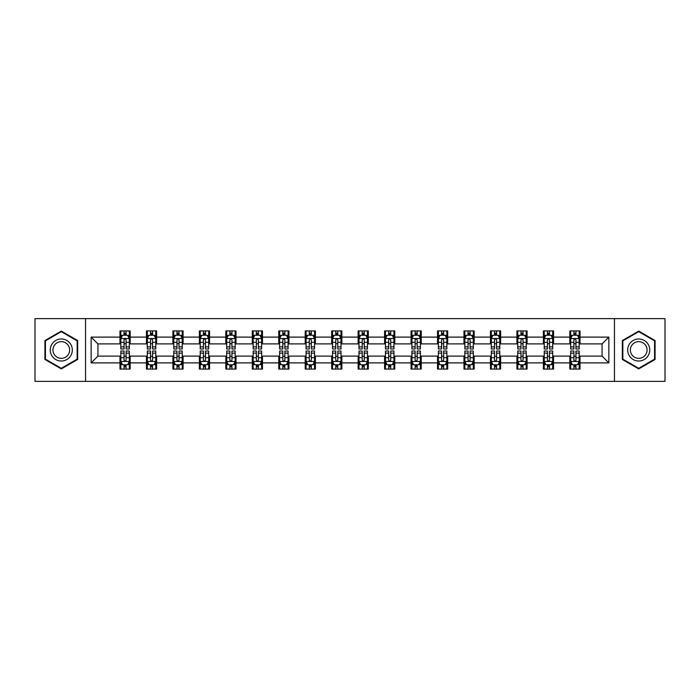 <?xml version="1.0" encoding="UTF-8"?>
<svg xmlns="http://www.w3.org/2000/svg" width="700" height="700" viewBox="0 0 700 700"><rect width="100%" height="100%" fill="white"/><g stroke="black" fill="none" stroke-linecap="round" stroke-linejoin="round"><path stroke-width="1.05" d="M614.451 381.377L665 381.377L665 318.623L614.451 318.623L614.451 381.377L85.549 381.377L85.549 318.623L35 318.623L35 381.377L85.549 381.377M614.451 318.623L85.549 318.623M580.02 337.111L580.02 330.916L569.835 330.916L569.835 337.111L553.551 337.111L553.551 330.916L543.375 330.916L543.375 337.111L527.091 337.111L527.091 330.916L516.915 330.916L516.915 337.111L500.631 337.111L500.631 330.916L490.455 330.916L490.455 337.111L474.171 337.111L474.171 330.916L463.986 330.916L463.986 337.111L447.703 337.111L447.703 330.916L437.526 330.916L437.526 337.111L421.243 337.111L421.243 330.916L411.066 330.916L411.066 337.111L394.783 337.111L394.783 330.916L384.606 330.916L384.606 337.111L368.322 337.111L368.322 330.916L358.146 330.916L358.146 337.111L341.854 337.111L341.854 330.916L331.678 330.916L331.678 337.111L315.394 337.111L315.394 330.916L305.217 330.916L305.217 337.111L288.934 337.111L288.934 330.916L278.757 330.916L278.757 337.111L262.474 337.111L262.474 330.916L252.297 330.916L252.297 337.111L236.014 337.111L236.014 330.916L225.829 330.916L225.829 337.111L209.545 337.111L209.545 330.916L199.369 330.916L199.369 337.111L183.085 337.111L183.085 330.916L172.909 330.916L172.909 337.111L156.625 337.111L156.625 330.916L146.449 330.916L146.449 337.111L130.165 337.111L130.165 330.916L119.98 330.916L119.98 337.111L91.149 337.111L91.149 362.889L97.93 356.108L119.98 356.108L119.98 369.084L130.165 369.084L130.165 356.108L146.449 356.108L146.449 369.084L156.625 369.084L156.625 356.108L172.909 356.108L172.909 369.084L183.085 369.084L183.085 356.108L199.369 356.108L199.369 369.084L209.545 369.084L209.545 356.108L225.829 356.108L225.829 369.084L236.014 369.084L236.014 356.108L252.297 356.108L252.297 369.084L262.474 369.084L262.474 356.108L278.757 356.108L278.757 369.084L288.934 369.084L288.934 356.108L305.217 356.108L305.217 369.084L315.394 369.084L315.394 356.108L331.678 356.108L331.678 369.084L341.854 369.084L341.854 356.108L358.146 356.108L358.146 369.084L368.322 369.084L368.322 356.108L384.606 356.108L384.606 369.084L394.783 369.084L394.783 356.108L411.066 356.108L411.066 369.084L421.243 369.084L421.243 356.108L437.526 356.108L437.526 369.084L447.703 369.084L447.703 356.108L463.986 356.108L463.986 369.084L474.171 369.084L474.171 356.108L490.455 356.108L490.455 369.084L500.631 369.084L500.631 356.108L516.915 356.108L516.915 369.084L527.091 369.084L527.091 356.108L543.375 356.108L543.375 369.084L553.551 369.084L553.551 356.108L569.835 356.108L569.835 369.084L580.02 369.084L580.02 356.108L602.07 356.108L602.07 343.892L580.02 343.892L580.02 337.111L608.851 337.111L608.851 362.889L580.02 362.889M569.835 362.889L553.551 362.889M543.375 362.889L527.091 362.889M516.915 362.889L500.631 362.889M490.455 362.889L474.171 362.889M463.986 362.889L447.703 362.889M437.526 362.889L421.243 362.889M411.066 362.889L394.783 362.889M384.606 362.889L368.322 362.889M358.146 362.889L341.854 362.889M331.678 362.889L315.394 362.889M305.217 362.889L288.934 362.889M278.757 362.889L262.474 362.889M252.297 362.889L236.014 362.889M225.829 362.889L209.545 362.889M199.369 362.889L183.085 362.889M172.909 362.889L156.625 362.889M146.449 362.889L130.165 362.889M119.98 362.889L91.149 362.889M569.835 337.111L569.835 343.892L553.551 343.892L553.551 337.111M543.375 337.111L543.375 343.892L527.091 343.892L527.091 337.111M516.915 337.111L516.915 343.892L500.631 343.892L500.631 337.111M490.455 337.111L490.455 343.892L474.171 343.892L474.171 337.111M463.986 337.111L463.986 343.892L447.703 343.892L447.703 337.111M437.526 337.111L437.526 343.892L421.243 343.892L421.243 337.111M411.066 337.111L411.066 343.892L394.783 343.892L394.783 337.111M384.606 337.111L384.606 343.892L368.322 343.892L368.322 337.111M358.146 337.111L358.146 343.892L341.854 343.892L341.854 337.111M331.678 337.111L331.678 343.892L315.394 343.892L315.394 337.111M305.217 337.111L305.217 343.892L288.934 343.892L288.934 337.111M278.757 337.111L278.757 343.892L262.474 343.892L262.474 337.111M252.297 337.111L252.297 343.892L236.014 343.892L236.014 337.111M225.829 337.111L225.829 343.892L209.545 343.892L209.545 337.111M199.369 337.111L199.369 343.892L183.085 343.892L183.085 337.111M172.909 337.111L172.909 343.892L156.625 343.892L156.625 337.111M146.449 337.111L146.449 343.892L130.165 343.892L130.165 337.111M119.98 337.111L119.98 343.892L97.93 343.892L91.149 337.111M97.93 343.892L97.93 356.108M608.851 362.889L602.07 356.108M602.07 343.892L608.851 337.111M119.98 335.16L120.829 335.16M124.058 335.16L126.087 335.16M129.316 335.16L130.165 335.16M119.98 343.726L120.829 343.726M124.058 343.726L126.087 343.726M129.316 343.726L130.165 343.726M119.98 356.274L120.829 356.274M124.058 356.274L126.087 356.274M129.316 356.274L130.165 356.274M119.98 364.84L120.829 364.84M124.058 364.84L126.087 364.84M129.316 364.84L130.165 364.84M146.449 356.274L147.298 356.274M150.518 356.274L152.556 356.274M155.776 356.274L156.625 356.274M146.449 364.84L147.298 364.84M150.518 364.84L152.556 364.84M155.776 364.84L156.625 364.84M146.449 335.16L147.298 335.16M150.518 335.16L152.556 335.16M155.776 335.16L156.625 335.16M146.449 343.726L147.298 343.726M150.518 343.726L152.556 343.726M155.776 343.726L156.625 343.726M172.909 356.274L173.758 356.274M176.977 356.274L179.016 356.274M182.236 356.274L183.085 356.274M172.909 364.84L173.758 364.84M176.977 364.84L179.016 364.84M182.236 364.84L183.085 364.84M172.909 335.16L173.758 335.16M176.977 335.16L179.016 335.16M182.236 335.16L183.085 335.16M172.909 343.726L173.758 343.726M176.977 343.726L179.016 343.726M182.236 343.726L183.085 343.726M199.369 356.274L200.218 356.274M203.438 356.274L205.476 356.274M208.696 356.274L209.545 356.274M199.369 364.84L200.218 364.84M203.438 364.84L205.476 364.84M208.696 364.84L209.545 364.84M199.369 335.16L200.218 335.16M203.438 335.16L205.476 335.16M208.696 335.16L209.545 335.16M199.369 343.726L200.218 343.726M203.438 343.726L205.476 343.726M208.696 343.726L209.545 343.726M225.829 356.274L226.678 356.274M229.906 356.274L231.936 356.274M235.165 356.274L236.014 356.274M225.829 364.84L226.678 364.84M229.906 364.84L231.936 364.84M235.165 364.84L236.014 364.84M225.829 335.16L226.678 335.16M229.906 335.16L231.936 335.16M235.165 335.16L236.014 335.16M225.829 343.726L226.678 343.726M229.906 343.726L231.936 343.726M235.165 343.726L236.014 343.726M252.297 356.274L253.146 356.274M256.366 356.274L258.405 356.274M261.625 356.274L262.474 356.274M252.297 364.84L253.146 364.84M256.366 364.84L258.405 364.84M261.625 364.84L262.474 364.84M252.297 335.16L253.146 335.16M256.366 335.16L258.405 335.16M261.625 335.16L262.474 335.16M252.297 343.726L253.146 343.726M256.366 343.726L258.405 343.726M261.625 343.726L262.474 343.726M278.757 356.274L279.606 356.274M282.826 356.274L284.865 356.274M288.085 356.274L288.934 356.274M278.757 364.84L279.606 364.84M282.826 364.84L284.865 364.84M288.085 364.84L288.934 364.84M278.757 335.16L279.606 335.16M282.826 335.16L284.865 335.16M288.085 335.16L288.934 335.16M278.757 343.726L279.606 343.726M282.826 343.726L284.865 343.726M288.085 343.726L288.934 343.726M305.217 356.274L306.066 356.274M309.286 356.274L311.325 356.274M314.545 356.274L315.394 356.274M305.217 364.84L306.066 364.84M309.286 364.84L311.325 364.84M314.545 364.84L315.394 364.84M305.217 335.16L306.066 335.16M309.286 335.16L311.325 335.16M314.545 335.16L315.394 335.16M305.217 343.726L306.066 343.726M309.286 343.726L311.325 343.726M314.545 343.726L315.394 343.726M331.678 356.274L332.526 356.274M335.755 356.274L337.785 356.274M341.014 356.274L341.854 356.274M331.678 364.84L332.526 364.84M335.755 364.84L337.785 364.84M341.014 364.84L341.854 364.84M331.678 335.16L332.526 335.16M335.755 335.16L337.785 335.16M341.014 335.16L341.854 335.16M331.678 343.726L332.526 343.726M335.755 343.726L337.785 343.726M341.014 343.726L341.854 343.726M358.146 356.274L358.986 356.274M362.215 356.274L364.245 356.274M367.474 356.274L368.322 356.274M358.146 364.84L358.986 364.84M362.215 364.84L364.245 364.84M367.474 364.84L368.322 364.84M358.146 335.16L358.986 335.16M362.215 335.16L364.245 335.16M367.474 335.16L368.322 335.16M358.146 343.726L358.986 343.726M362.215 343.726L364.245 343.726M367.474 343.726L368.322 343.726M384.606 356.274L385.455 356.274M388.675 356.274L390.714 356.274M393.934 356.274L394.783 356.274M384.606 364.84L385.455 364.84M388.675 364.84L390.714 364.84M393.934 364.84L394.783 364.84M384.606 335.16L385.455 335.16M388.675 335.16L390.714 335.16M393.934 335.16L394.783 335.16M384.606 343.726L385.455 343.726M388.675 343.726L390.714 343.726M393.934 343.726L394.783 343.726M411.066 356.274L411.915 356.274M415.135 356.274L417.174 356.274M420.394 356.274L421.243 356.274M411.066 364.84L411.915 364.84M415.135 364.84L417.174 364.84M420.394 364.84L421.243 364.84M411.066 335.16L411.915 335.16M415.135 335.16L417.174 335.16M420.394 335.16L421.243 335.16M411.066 343.726L411.915 343.726M415.135 343.726L417.174 343.726M420.394 343.726L421.243 343.726M437.526 356.274L438.375 356.274M441.595 356.274L443.634 356.274M446.854 356.274L447.703 356.274M437.526 364.84L438.375 364.84M441.595 364.84L443.634 364.84M446.854 364.84L447.703 364.84M437.526 335.16L438.375 335.16M441.595 335.16L443.634 335.16M446.854 335.16L447.703 335.16M437.526 343.726L438.375 343.726M441.595 343.726L443.634 343.726M446.854 343.726L447.703 343.726M463.986 356.274L464.835 356.274M468.064 356.274L470.094 356.274M473.323 356.274L474.171 356.274M463.986 364.84L464.835 364.84M468.064 364.84L470.094 364.84M473.323 364.84L474.171 364.84M463.986 335.16L464.835 335.16M468.064 335.16L470.094 335.16M473.323 335.16L474.171 335.16M463.986 343.726L464.835 343.726M468.064 343.726L470.094 343.726M473.323 343.726L474.171 343.726M490.455 356.274L491.304 356.274M494.524 356.274L496.562 356.274M499.782 356.274L500.631 356.274M490.455 364.84L491.304 364.84M494.524 364.84L496.562 364.84M499.782 364.84L500.631 364.84M490.455 335.16L491.304 335.16M494.524 335.16L496.562 335.16M499.782 335.16L500.631 335.16M490.455 343.726L491.304 343.726M494.524 343.726L496.562 343.726M499.782 343.726L500.631 343.726M516.915 356.274L517.764 356.274M520.984 356.274L523.023 356.274M526.242 356.274L527.091 356.274M516.915 364.84L517.764 364.84M520.984 364.84L523.023 364.84M526.242 364.84L527.091 364.84M516.915 335.16L517.764 335.16M520.984 335.16L523.023 335.16M526.242 335.16L527.091 335.16M516.915 343.726L517.764 343.726M520.984 343.726L523.023 343.726M526.242 343.726L527.091 343.726M543.375 356.274L544.224 356.274M547.444 356.274L549.483 356.274M552.702 356.274L553.551 356.274M543.375 364.84L544.224 364.84M547.444 364.84L549.483 364.84M552.702 364.84L553.551 364.84M543.375 335.16L544.224 335.16M547.444 335.16L549.483 335.16M552.702 335.16L553.551 335.16M543.375 343.726L544.224 343.726M547.444 343.726L549.483 343.726M552.702 343.726L553.551 343.726M569.835 356.274L570.684 356.274M573.913 356.274L575.942 356.274M579.171 356.274L580.02 356.274M569.835 364.84L570.684 364.84M573.913 364.84L575.942 364.84M579.171 364.84L580.02 364.84M569.835 335.16L570.684 335.16M573.913 335.16L575.942 335.16M579.171 335.16L580.02 335.16M569.835 343.726L570.684 343.726M573.913 343.726L575.942 343.726M579.171 343.726L580.02 343.726M61.294 368.9L77.665 359.45L77.665 340.55L61.294 331.1L44.922 340.55L44.922 359.45L61.294 368.9M655.077 340.55L638.706 331.1L622.335 340.55L622.335 359.45L638.706 368.9L655.077 359.45L655.077 340.55M126.087 333.121L124.058 333.121M129.316 346.859L126.087 346.859L126.087 348.985L129.316 348.985L129.316 338.634L127.619 335.239L122.526 335.239L120.829 338.634L120.829 348.985L124.058 348.985L124.058 346.859L120.829 346.859M120.829 338.634L120.829 330.916M129.316 338.634L129.316 330.916M124.058 335.239L124.058 330.916M126.087 330.916L126.087 335.239M126.087 346.859L126.087 339.911C125.414 338.599 124.731 338.599 124.058 339.911L124.058 346.859M124.058 366.879L126.087 366.879M120.829 353.141L124.058 353.141L124.058 351.015L120.829 351.015L120.829 361.366L122.526 364.761L127.619 364.761L129.316 361.366L129.316 351.015L126.087 351.015L126.087 353.141L129.316 353.141M129.316 361.366L129.316 369.084M120.829 361.366L120.829 369.084M126.087 364.761L126.087 369.084M124.058 369.084L124.058 364.761M124.058 353.141L124.058 360.089C124.731 361.401 125.414 361.401 126.087 360.089L126.087 353.141M70.84 355.512A11.025 11.025 0 0 0 66.806 340.454A11.025 11.025 0 0 0 51.748 344.488A11.025 11.025 0 0 0 55.781 359.546A11.025 11.025 0 0 0 70.84 355.512M68.521 354.174A8.348 8.348 0 0 0 65.468 342.773A8.348 8.348 0 0 0 54.066 345.826A8.348 8.348 0 0 0 57.12 357.227A8.348 8.348 0 0 0 68.521 354.174M45.43 359.161L45.43 340.839L61.294 331.686L77.149 340.839L77.149 359.161L61.294 368.314L45.43 359.161M638.706 338.975A11.025 11.025 0 0 0 627.681 350A11.025 11.025 0 0 0 638.706 361.025A11.025 11.025 0 0 0 649.731 350A11.025 11.025 0 0 0 638.706 338.975M638.706 341.652A8.348 8.348 0 0 0 630.359 350A8.348 8.348 0 0 0 638.706 358.348A8.348 8.348 0 0 0 647.054 350A8.348 8.348 0 0 0 638.706 341.652M654.57 359.161L638.706 368.314L622.851 359.161L622.851 340.839L638.706 331.686L654.57 340.839L654.57 359.161M152.556 333.121L150.518 333.121M155.776 346.859L152.556 346.859L152.556 348.985L155.776 348.985L155.776 338.634L154.079 335.239L148.986 335.239L147.298 338.634L147.298 348.985L150.518 348.985L150.518 346.859L147.298 346.859M147.298 338.634L147.298 330.916M155.776 338.634L155.776 330.916M150.518 335.239L150.518 330.916M152.556 330.916L152.556 335.239M152.556 346.859L152.556 339.911C151.874 338.599 151.2 338.599 150.518 339.911L150.518 346.859M179.016 333.121L176.977 333.121M182.236 346.859L179.016 346.859L179.016 348.985L182.236 348.985L182.236 338.634L180.539 335.239L175.455 335.239L173.758 338.634L173.758 348.985L176.977 348.985L176.977 346.859L173.758 346.859M173.758 338.634L173.758 330.916M182.236 338.634L182.236 330.916M176.977 335.239L176.977 330.916M179.016 330.916L179.016 335.239M179.016 346.859L179.016 339.911C178.334 338.599 177.66 338.599 176.977 339.911L176.977 346.859M150.518 366.879L152.556 366.879M147.298 353.141L150.518 353.141L150.518 351.015L147.298 351.015L147.298 361.366L148.986 364.761L154.079 364.761L155.776 361.366L155.776 351.015L152.556 351.015L152.556 353.141L155.776 353.141M155.776 361.366L155.776 369.084M147.298 361.366L147.298 369.084M152.556 364.761L152.556 369.084M150.518 369.084L150.518 364.761M150.518 353.141L150.518 360.089C151.191 361.401 151.874 361.401 152.556 360.089L152.556 353.141M176.977 366.879L179.016 366.879M173.758 353.141L176.977 353.141L176.977 351.015L173.758 351.015L173.758 361.366L175.455 364.761L180.539 364.761L182.236 361.366L182.236 351.015L179.016 351.015L179.016 353.141L182.236 353.141M182.236 361.366L182.236 369.084M173.758 361.366L173.758 369.084M179.016 364.761L179.016 369.084M176.977 369.084L176.977 364.761M176.977 353.141L176.977 360.089C177.66 361.401 178.334 361.401 179.016 360.089L179.016 353.141M205.476 333.121L203.438 333.121M208.696 346.859L205.476 346.859L205.476 348.985L208.696 348.985L208.696 338.634L207.008 335.239L201.915 335.239L200.218 338.634L200.218 348.985L203.438 348.985L203.438 346.859L200.218 346.859M200.218 338.634L200.218 330.916M208.696 338.634L208.696 330.916M203.438 335.239L203.438 330.916M205.476 330.916L205.476 335.239M205.476 346.859L205.476 339.911C204.803 338.599 204.12 338.599 203.438 339.911L203.438 346.859M231.936 333.121L229.906 333.121M235.165 346.859L231.936 346.859L231.936 348.985L235.165 348.985L235.165 338.634L233.468 335.239L228.375 335.239L226.678 338.634L226.678 348.985L229.906 348.985L229.906 346.859L226.678 346.859M226.678 338.634L226.678 330.916M235.165 338.634L235.165 330.916M229.906 335.239L229.906 330.916M231.936 330.916L231.936 335.239M231.936 346.859L231.936 339.911C231.263 338.599 230.58 338.599 229.906 339.911L229.906 346.859M258.405 333.121L256.366 333.121M261.625 346.859L258.405 346.859L258.405 348.985L261.625 348.985L261.625 338.634L259.928 335.239L254.835 335.239L253.146 338.634L253.146 348.985L256.366 348.985L256.366 346.859L253.146 346.859M253.146 338.634L253.146 330.916M261.625 338.634L261.625 330.916M256.366 335.239L256.366 330.916M258.405 330.916L258.405 335.239M258.405 346.859L258.405 339.911C257.723 338.599 257.049 338.599 256.366 339.911L256.366 346.859M203.438 366.879L205.476 366.879M200.218 353.141L203.438 353.141L203.438 351.015L200.218 351.015L200.218 361.366L201.915 364.761L207.008 364.761L208.696 361.366L208.696 351.015L205.476 351.015L205.476 353.141L208.696 353.141M208.696 361.366L208.696 369.084M200.218 361.366L200.218 369.084M205.476 364.761L205.476 369.084M203.438 369.084L203.438 364.761M203.438 353.141L203.438 360.089C204.12 361.401 204.794 361.401 205.476 360.089L205.476 353.141M229.906 366.879L231.936 366.879M226.678 353.141L229.906 353.141L229.906 351.015L226.678 351.015L226.678 361.366L228.375 364.761L233.468 364.761L235.165 361.366L235.165 351.015L231.936 351.015L231.936 353.141L235.165 353.141M235.165 361.366L235.165 369.084M226.678 361.366L226.678 369.084M231.936 364.761L231.936 369.084M229.906 369.084L229.906 364.761M229.906 353.141L229.906 360.089C230.58 361.401 231.263 361.401 231.936 360.089L231.936 353.141M256.366 366.879L258.405 366.879M253.146 353.141L256.366 353.141L256.366 351.015L253.146 351.015L253.146 361.366L254.835 364.761L259.928 364.761L261.625 361.366L261.625 351.015L258.405 351.015L258.405 353.141L261.625 353.141M261.625 361.366L261.625 369.084M253.146 361.366L253.146 369.084M258.405 364.761L258.405 369.084M256.366 369.084L256.366 364.761M256.366 353.141L256.366 360.089C257.04 361.401 257.723 361.401 258.405 360.089L258.405 353.141M284.865 333.121L282.826 333.121M288.085 346.859L284.865 346.859L284.865 348.985L288.085 348.985L288.085 338.634L286.387 335.239L281.304 335.239L279.606 338.634L279.606 348.985L282.826 348.985L282.826 346.859L279.606 346.859M279.606 338.634L279.606 330.916M288.085 338.634L288.085 330.916M282.826 335.239L282.826 330.916M284.865 330.916L284.865 335.239M284.865 346.859L284.865 339.911C284.183 338.599 283.509 338.599 282.826 339.911L282.826 346.859M282.826 366.879L284.865 366.879M279.606 353.141L282.826 353.141L282.826 351.015L279.606 351.015L279.606 361.366L281.304 364.761L286.387 364.761L288.085 361.366L288.085 351.015L284.865 351.015L284.865 353.141L288.085 353.141M288.085 361.366L288.085 369.084M279.606 361.366L279.606 369.084M284.865 364.761L284.865 369.084M282.826 369.084L282.826 364.761M282.826 353.141L282.826 360.089C283.509 361.401 284.183 361.401 284.865 360.089L284.865 353.141M311.325 333.121L309.286 333.121M314.545 346.859L311.325 346.859L311.325 348.985L314.545 348.985L314.545 338.634L312.848 335.239L307.764 335.239L306.066 338.634L306.066 348.985L309.286 348.985L309.286 346.859L306.066 346.859M306.066 338.634L306.066 330.916M314.545 338.634L314.545 330.916M309.286 335.239L309.286 330.916M311.325 330.916L311.325 335.239M311.325 346.859L311.325 339.911C310.651 338.599 309.969 338.599 309.286 339.911L309.286 346.859M309.286 366.879L311.325 366.879M306.066 353.141L309.286 353.141L309.286 351.015L306.066 351.015L306.066 361.366L307.764 364.761L312.848 364.761L314.545 361.366L314.545 351.015L311.325 351.015L311.325 353.141L314.545 353.141M314.545 361.366L314.545 369.084M306.066 361.366L306.066 369.084M311.325 364.761L311.325 369.084M309.286 369.084L309.286 364.761M309.286 353.141L309.286 360.089C309.969 361.401 310.642 361.401 311.325 360.089L311.325 353.141M337.785 333.121L335.755 333.121M341.014 346.859L337.785 346.859L337.785 348.985L341.014 348.985L341.014 338.634L339.316 335.239L334.224 335.239L332.526 338.634L332.526 348.985L335.755 348.985L335.755 346.859L332.526 346.859M332.526 338.634L332.526 330.916M341.014 338.634L341.014 330.916M335.755 335.239L335.755 330.916M337.785 330.916L337.785 335.239M337.785 346.859L337.785 339.911C337.111 338.599 336.429 338.599 335.755 339.911L335.755 346.859M335.755 366.879L337.785 366.879M332.526 353.141L335.755 353.141L335.755 351.015L332.526 351.015L332.526 361.366L334.224 364.761L339.316 364.761L341.014 361.366L341.014 351.015L337.785 351.015L337.785 353.141L341.014 353.141M341.014 361.366L341.014 369.084M332.526 361.366L332.526 369.084M337.785 364.761L337.785 369.084M335.755 369.084L335.755 364.761M335.755 353.141L335.755 360.089C336.429 361.401 337.111 361.401 337.785 360.089L337.785 353.141M364.245 333.121L362.215 333.121M367.474 346.859L364.245 346.859L364.245 348.985L367.474 348.985L367.474 338.634L365.776 335.239L360.684 335.239L358.986 338.634L358.986 348.985L362.215 348.985L362.215 346.859L358.986 346.859M358.986 338.634L358.986 330.916M367.474 338.634L367.474 330.916M362.215 335.239L362.215 330.916M364.245 330.916L364.245 335.239M364.245 346.859L364.245 339.911C363.571 338.599 362.889 338.599 362.215 339.911L362.215 346.859M362.215 366.879L364.245 366.879M358.986 353.141L362.215 353.141L362.215 351.015L358.986 351.015L358.986 361.366L360.684 364.761L365.776 364.761L367.474 361.366L367.474 351.015L364.245 351.015L364.245 353.141L367.474 353.141M367.474 361.366L367.474 369.084M358.986 361.366L358.986 369.084M364.245 364.761L364.245 369.084M362.215 369.084L362.215 364.761M362.215 353.141L362.215 360.089C362.889 361.401 363.571 361.401 364.245 360.089L364.245 353.141M390.714 333.121L388.675 333.121M393.934 346.859L390.714 346.859L390.714 348.985L393.934 348.985L393.934 338.634L392.236 335.239L387.152 335.239L385.455 338.634L385.455 348.985L388.675 348.985L388.675 346.859L385.455 346.859M385.455 338.634L385.455 330.916M393.934 338.634L393.934 330.916M388.675 335.239L388.675 330.916M390.714 330.916L390.714 335.239M390.714 346.859L390.714 339.911C390.031 338.599 389.358 338.599 388.675 339.911L388.675 346.859M388.675 366.879L390.714 366.879M385.455 353.141L388.675 353.141L388.675 351.015L385.455 351.015L385.455 361.366L387.152 364.761L392.236 364.761L393.934 361.366L393.934 351.015L390.714 351.015L390.714 353.141L393.934 353.141M393.934 361.366L393.934 369.084M385.455 361.366L385.455 369.084M390.714 364.761L390.714 369.084M388.675 369.084L388.675 364.761M388.675 353.141L388.675 360.089C389.349 361.401 390.031 361.401 390.714 360.089L390.714 353.141M417.174 333.121L415.135 333.121M420.394 346.859L417.174 346.859L417.174 348.985L420.394 348.985L420.394 338.634L418.696 335.239L413.613 335.239L411.915 338.634L411.915 348.985L415.135 348.985L415.135 346.859L411.915 346.859M411.915 338.634L411.915 330.916M420.394 338.634L420.394 330.916M415.135 335.239L415.135 330.916M417.174 330.916L417.174 335.239M417.174 346.859L417.174 339.911C416.491 338.599 415.817 338.599 415.135 339.911L415.135 346.859M415.135 366.879L417.174 366.879M411.915 353.141L415.135 353.141L415.135 351.015L411.915 351.015L411.915 361.366L413.613 364.761L418.696 364.761L420.394 361.366L420.394 351.015L417.174 351.015L417.174 353.141L420.394 353.141M420.394 361.366L420.394 369.084M411.915 361.366L411.915 369.084M417.174 364.761L417.174 369.084M415.135 369.084L415.135 364.761M415.135 353.141L415.135 360.089C415.817 361.401 416.491 361.401 417.174 360.089L417.174 353.141M443.634 333.121L441.595 333.121M446.854 346.859L443.634 346.859L443.634 348.985L446.854 348.985L446.854 338.634L445.165 335.239L440.072 335.239L438.375 338.634L438.375 348.985L441.595 348.985L441.595 346.859L438.375 346.859M438.375 338.634L438.375 330.916M446.854 338.634L446.854 330.916M441.595 335.239L441.595 330.916M443.634 330.916L443.634 335.239M443.634 346.859L443.634 339.911C442.96 338.599 442.277 338.599 441.595 339.911L441.595 346.859M441.595 366.879L443.634 366.879M438.375 353.141L441.595 353.141L441.595 351.015L438.375 351.015L438.375 361.366L440.072 364.761L445.165 364.761L446.854 361.366L446.854 351.015L443.634 351.015L443.634 353.141L446.854 353.141M446.854 361.366L446.854 369.084M438.375 361.366L438.375 369.084M443.634 364.761L443.634 369.084M441.595 369.084L441.595 364.761M441.595 353.141L441.595 360.089C442.277 361.401 442.951 361.401 443.634 360.089L443.634 353.141M470.094 333.121L468.064 333.121M473.323 346.859L470.094 346.859L470.094 348.985L473.323 348.985L473.323 338.634L471.625 335.239L466.532 335.239L464.835 338.634L464.835 348.985L468.064 348.985L468.064 346.859L464.835 346.859M464.835 338.634L464.835 330.916M473.323 338.634L473.323 330.916M468.064 335.239L468.064 330.916M470.094 330.916L470.094 335.239M470.094 346.859L470.094 339.911C469.42 338.599 468.738 338.599 468.064 339.911L468.064 346.859M468.064 366.879L470.094 366.879M464.835 353.141L468.064 353.141L468.064 351.015L464.835 351.015L464.835 361.366L466.532 364.761L471.625 364.761L473.323 361.366L473.323 351.015L470.094 351.015L470.094 353.141L473.323 353.141M473.323 361.366L473.323 369.084M464.835 361.366L464.835 369.084M470.094 364.761L470.094 369.084M468.064 369.084L468.064 364.761M468.064 353.141L468.064 360.089C468.738 361.401 469.42 361.401 470.094 360.089L470.094 353.141M496.562 333.121L494.524 333.121M499.782 346.859L496.562 346.859L496.562 348.985L499.782 348.985L499.782 338.634L498.085 335.239L492.992 335.239L491.304 338.634L491.304 348.985L494.524 348.985L494.524 346.859L491.304 346.859M491.304 338.634L491.304 330.916M499.782 338.634L499.782 330.916M494.524 335.239L494.524 330.916M496.562 330.916L496.562 335.239M496.562 346.859L496.562 339.911C495.88 338.599 495.206 338.599 494.524 339.911L494.524 346.859M494.524 366.879L496.562 366.879M491.304 353.141L494.524 353.141L494.524 351.015L491.304 351.015L491.304 361.366L492.992 364.761L498.085 364.761L499.782 361.366L499.782 351.015L496.562 351.015L496.562 353.141L499.782 353.141M499.782 361.366L499.782 369.084M491.304 361.366L491.304 369.084M496.562 364.761L496.562 369.084M494.524 369.084L494.524 364.761M494.524 353.141L494.524 360.089C495.198 361.401 495.88 361.401 496.562 360.089L496.562 353.141M523.023 333.121L520.984 333.121M526.242 346.859L523.023 346.859L523.023 348.985L526.242 348.985L526.242 338.634L524.545 335.239L519.461 335.239L517.764 338.634L517.764 348.985L520.984 348.985L520.984 346.859L517.764 346.859M517.764 338.634L517.764 330.916M526.242 338.634L526.242 330.916M520.984 335.239L520.984 330.916M523.023 330.916L523.023 335.239M523.023 346.859L523.023 339.911C522.34 338.599 521.666 338.599 520.984 339.911L520.984 346.859M520.984 366.879L523.023 366.879M517.764 353.141L520.984 353.141L520.984 351.015L517.764 351.015L517.764 361.366L519.461 364.761L524.545 364.761L526.242 361.366L526.242 351.015L523.023 351.015L523.023 353.141L526.242 353.141M526.242 361.366L526.242 369.084M517.764 361.366L517.764 369.084M523.023 364.761L523.023 369.084M520.984 369.084L520.984 364.761M520.984 353.141L520.984 360.089C521.666 361.401 522.34 361.401 523.023 360.089L523.023 353.141M549.483 333.121L547.444 333.121M552.702 346.859L549.483 346.859L549.483 348.985L552.702 348.985L552.702 338.634L551.014 335.239L545.921 335.239L544.224 338.634L544.224 348.985L547.444 348.985L547.444 346.859L544.224 346.859M544.224 338.634L544.224 330.916M552.702 338.634L552.702 330.916M547.444 335.239L547.444 330.916M549.483 330.916L549.483 335.239M549.483 346.859L549.483 339.911C548.809 338.599 548.126 338.599 547.444 339.911L547.444 346.859M547.444 366.879L549.483 366.879M544.224 353.141L547.444 353.141L547.444 351.015L544.224 351.015L544.224 361.366L545.921 364.761L551.014 364.761L552.702 361.366L552.702 351.015L549.483 351.015L549.483 353.141L552.702 353.141M552.702 361.366L552.702 369.084M544.224 361.366L544.224 369.084M549.483 364.761L549.483 369.084M547.444 369.084L547.444 364.761M547.444 353.141L547.444 360.089C548.126 361.401 548.8 361.401 549.483 360.089L549.483 353.141M575.942 333.121L573.913 333.121M579.171 346.859L575.942 346.859L575.942 348.985L579.171 348.985L579.171 338.634L577.474 335.239L572.381 335.239L570.684 338.634L570.684 348.985L573.913 348.985L573.913 346.859L570.684 346.859M570.684 338.634L570.684 330.916M579.171 338.634L579.171 330.916M573.913 335.239L573.913 330.916M575.942 330.916L575.942 335.239M575.942 346.859L575.942 339.911C575.269 338.599 574.586 338.599 573.913 339.911L573.913 346.859M573.913 366.879L575.942 366.879M570.684 353.141L573.913 353.141L573.913 351.015L570.684 351.015L570.684 361.366L572.381 364.761L577.474 364.761L579.171 361.366L579.171 351.015L575.942 351.015L575.942 353.141L579.171 353.141M579.171 361.366L579.171 369.084M570.684 361.366L570.684 369.084M575.942 364.761L575.942 369.084M573.913 369.084L573.913 364.761M573.913 353.141L573.913 360.089C574.586 361.401 575.269 361.401 575.942 360.089L575.942 353.141M129.273 338.546L120.872 338.546M120.829 335.449L122.43 335.449M127.715 335.449L129.316 335.449M124.058 342.309L120.829 342.309M129.316 342.309L126.087 342.309M126.087 334.197L124.058 334.197M120.872 361.454L129.273 361.454M129.316 364.551L127.715 364.551M122.43 364.551L120.829 364.551M126.087 357.691L129.316 357.691M120.829 357.691L124.058 357.691M124.058 365.803L126.087 365.803M155.732 338.546L147.332 338.546M147.298 335.449L148.89 335.449M154.184 335.449L155.776 335.449M150.518 342.309L147.298 342.309M155.776 342.309L152.556 342.309M152.556 334.197L150.518 334.197M182.192 338.546L173.801 338.546M173.758 335.449L175.35 335.449M180.644 335.449L182.236 335.449M176.977 342.309L173.758 342.309M182.236 342.309L179.016 342.309M179.016 334.197L176.977 334.197M147.332 361.454L155.732 361.454M155.776 364.551L154.184 364.551M148.89 364.551L147.298 364.551M152.556 357.691L155.776 357.691M147.298 357.691L150.518 357.691M150.518 365.803L152.556 365.803M173.801 361.454L182.192 361.454M182.236 364.551L180.644 364.551M175.35 364.551L173.758 364.551M179.016 357.691L182.236 357.691M173.758 357.691L176.977 357.691M176.977 365.803L179.016 365.803M208.661 338.546L200.261 338.546M200.218 335.449L201.81 335.449M207.104 335.449L208.696 335.449M203.438 342.309L200.218 342.309M208.696 342.309L205.476 342.309M205.476 334.197L203.438 334.197M235.121 338.546L226.721 338.546M226.678 335.449L228.279 335.449M233.564 335.449L235.165 335.449M229.906 342.309L226.678 342.309M235.165 342.309L231.936 342.309M231.936 334.197L229.906 334.197M261.581 338.546L253.181 338.546M253.146 335.449L254.739 335.449M260.033 335.449L261.625 335.449M256.366 342.309L253.146 342.309M261.625 342.309L258.405 342.309M258.405 334.197L256.366 334.197M200.261 361.454L208.661 361.454M208.696 364.551L207.104 364.551M201.81 364.551L200.218 364.551M205.476 357.691L208.696 357.691M200.218 357.691L203.438 357.691M203.438 365.803L205.476 365.803M226.721 361.454L235.121 361.454M235.165 364.551L233.564 364.551M228.279 364.551L226.678 364.551M231.936 357.691L235.165 357.691M226.678 357.691L229.906 357.691M229.906 365.803L231.936 365.803M253.181 361.454L261.581 361.454M261.625 364.551L260.033 364.551M254.739 364.551L253.146 364.551M258.405 357.691L261.625 357.691M253.146 357.691L256.366 357.691M256.366 365.803L258.405 365.803M288.041 338.546L279.65 338.546M279.606 335.449L281.199 335.449M286.493 335.449L288.085 335.449M282.826 342.309L279.606 342.309M288.085 342.309L284.865 342.309M284.865 334.197L282.826 334.197M279.65 361.454L288.041 361.454M288.085 364.551L286.493 364.551M281.199 364.551L279.606 364.551M284.865 357.691L288.085 357.691M279.606 357.691L282.826 357.691M282.826 365.803L284.865 365.803M314.501 338.546L306.11 338.546M306.066 335.449L307.659 335.449M312.953 335.449L314.545 335.449M309.286 342.309L306.066 342.309M314.545 342.309L311.325 342.309M311.325 334.197L309.286 334.197M306.11 361.454L314.501 361.454M314.545 364.551L312.953 364.551M307.659 364.551L306.066 364.551M311.325 357.691L314.545 357.691M306.066 357.691L309.286 357.691M309.286 365.803L311.325 365.803M340.97 338.546L332.57 338.546M332.526 335.449L334.119 335.449M339.412 335.449L341.014 335.449M335.755 342.309L332.526 342.309M341.014 342.309L337.785 342.309M337.785 334.197L335.755 334.197M332.57 361.454L340.97 361.454M341.014 364.551L339.412 364.551M334.119 364.551L332.526 364.551M337.785 357.691L341.014 357.691M332.526 357.691L335.755 357.691M335.755 365.803L337.785 365.803M367.43 338.546L359.03 338.546M358.986 335.449L360.588 335.449M365.881 335.449L367.474 335.449M362.215 342.309L358.986 342.309M367.474 342.309L364.245 342.309M364.245 334.197L362.215 334.197M359.03 361.454L367.43 361.454M367.474 364.551L365.881 364.551M360.588 364.551L358.986 364.551M364.245 357.691L367.474 357.691M358.986 357.691L362.215 357.691M362.215 365.803L364.245 365.803M393.89 338.546L385.499 338.546M385.455 335.449L387.047 335.449M392.341 335.449L393.934 335.449M388.675 342.309L385.455 342.309M393.934 342.309L390.714 342.309M390.714 334.197L388.675 334.197M385.499 361.454L393.89 361.454M393.934 364.551L392.341 364.551M387.047 364.551L385.455 364.551M390.714 357.691L393.934 357.691M385.455 357.691L388.675 357.691M388.675 365.803L390.714 365.803M420.35 338.546L411.959 338.546M411.915 335.449L413.507 335.449M418.801 335.449L420.394 335.449M415.135 342.309L411.915 342.309M420.394 342.309L417.174 342.309M417.174 334.197L415.135 334.197M411.959 361.454L420.35 361.454M420.394 364.551L418.801 364.551M413.507 364.551L411.915 364.551M417.174 357.691L420.394 357.691M411.915 357.691L415.135 357.691M415.135 365.803L417.174 365.803M446.819 338.546L438.419 338.546M438.375 335.449L439.967 335.449M445.261 335.449L446.854 335.449M441.595 342.309L438.375 342.309M446.854 342.309L443.634 342.309M443.634 334.197L441.595 334.197M438.419 361.454L446.819 361.454M446.854 364.551L445.261 364.551M439.967 364.551L438.375 364.551M443.634 357.691L446.854 357.691M438.375 357.691L441.595 357.691M441.595 365.803L443.634 365.803M473.279 338.546L464.879 338.546M464.835 335.449L466.436 335.449M471.721 335.449L473.323 335.449M468.064 342.309L464.835 342.309M473.323 342.309L470.094 342.309M470.094 334.197L468.064 334.197M464.879 361.454L473.279 361.454M473.323 364.551L471.721 364.551M466.436 364.551L464.835 364.551M470.094 357.691L473.323 357.691M464.835 357.691L468.064 357.691M468.064 365.803L470.094 365.803M499.739 338.546L491.339 338.546M491.304 335.449L492.896 335.449M498.19 335.449L499.782 335.449M494.524 342.309L491.304 342.309M499.782 342.309L496.562 342.309M496.562 334.197L494.524 334.197M491.339 361.454L499.739 361.454M499.782 364.551L498.19 364.551M492.896 364.551L491.304 364.551M496.562 357.691L499.782 357.691M491.304 357.691L494.524 357.691M494.524 365.803L496.562 365.803M526.199 338.546L517.808 338.546M517.764 335.449L519.356 335.449M524.65 335.449L526.242 335.449M520.984 342.309L517.764 342.309M526.242 342.309L523.023 342.309M523.023 334.197L520.984 334.197M517.808 361.454L526.199 361.454M526.242 364.551L524.65 364.551M519.356 364.551L517.764 364.551M523.023 357.691L526.242 357.691M517.764 357.691L520.984 357.691M520.984 365.803L523.023 365.803M552.668 338.546L544.267 338.546M544.224 335.449L545.816 335.449M551.11 335.449L552.702 335.449M547.444 342.309L544.224 342.309M552.702 342.309L549.483 342.309M549.483 334.197L547.444 334.197M544.267 361.454L552.668 361.454M552.702 364.551L551.11 364.551M545.816 364.551L544.224 364.551M549.483 357.691L552.702 357.691M544.224 357.691L547.444 357.691M547.444 365.803L549.483 365.803M579.128 338.546L570.727 338.546M570.684 335.449L572.285 335.449M577.57 335.449L579.171 335.449M573.913 342.309L570.684 342.309M579.171 342.309L575.942 342.309M575.942 334.197L573.913 334.197M570.727 361.454L579.128 361.454M579.171 364.551L577.57 364.551M572.285 364.551L570.684 364.551M575.942 357.691L579.171 357.691M570.684 357.691L573.913 357.691M573.913 365.803L575.942 365.803"/></g></svg>
